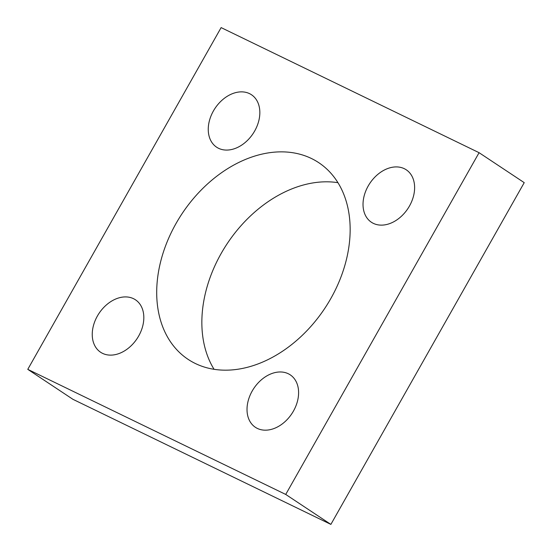 <?xml version="1.0" encoding="UTF-8"?>
<svg xmlns="http://www.w3.org/2000/svg" width="552" height="552" viewBox="0 0 552 552"><rect width="100%" height="100%" fill="white"/><g stroke="black" fill="none" stroke-linecap="round" stroke-linejoin="round"><path stroke-width="0.83" d="M330.814 298.549A118.066 85.643 123.6 0 1 188.149 359.393A118.066 85.643 123.6 0 1 182.07 213.665A118.066 85.643 123.6 0 1 318.711 162.647A118.066 85.643 123.6 0 1 330.814 298.549M337.927 182.677A118.066 85.643 -56.4 0 0 227.217 243.625A118.066 85.643 -56.4 0 0 214.072 369.322M293.443 411.081A31.485 22.839 123.6 0 1 255.403 427.31A31.485 22.839 123.6 0 1 253.782 388.449A31.485 22.839 123.6 0 1 290.221 374.842A31.485 22.839 123.6 0 1 293.443 411.081M138.669 336.023A31.485 22.839 123.6 0 1 100.623 352.252A31.485 22.839 123.6 0 1 99.008 313.391A31.485 22.839 123.6 0 1 135.44 299.784A31.485 22.839 123.6 0 1 138.669 336.023M409.46 206.034A31.485 22.839 123.6 0 1 371.413 222.256A31.485 22.839 123.6 0 1 369.792 183.395A31.485 22.839 123.6 0 1 406.231 169.788A31.485 22.839 123.6 0 1 409.46 206.034M254.686 130.976A31.485 22.839 123.6 0 1 216.639 147.205A31.485 22.839 123.6 0 1 215.018 108.344A31.485 22.839 123.6 0 1 251.457 94.737A31.485 22.839 123.6 0 1 254.686 130.976M479.081 152.69L221.124 27.6L27.772 369.35L72.919 399.31L330.876 524.4L285.729 494.44L479.081 152.69L524.227 182.65L330.876 524.4M27.772 369.35L285.729 494.44"/></g></svg>
